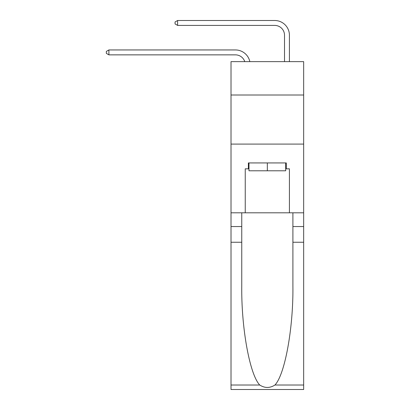 <?xml version="1.0" encoding="UTF-8"?>
<svg xmlns="http://www.w3.org/2000/svg" width="410" height="410" viewBox="0 0 410 410"><rect width="100%" height="100%" fill="white"/><g stroke="black" fill="none" stroke-linecap="round" stroke-linejoin="round"><path stroke-width="0.61" d="M303.656 95.007L303.656 61.633L231.014 61.633L231.014 95.007L303.656 95.007L303.656 212.805L289.419 212.805L289.419 168.828L286.282 168.828L286.282 162.934L248.388 162.934L248.388 168.828L248.978 168.828M231.014 242.254L241.762 242.254L241.762 286.031C241.239 327.872 249.731 374.617 259.74 385.021C264.798 388.249 269.862 388.249 274.931 385.021L303.656 385.021L303.656 389.5L231.014 389.5L231.014 95.007M235.432 49.948L108.896 49.948L235.432 49.948A14.724 14.724 176.8 0 1 249.839 61.633M284.514 61.633L284.514 35.224A9.814 9.814 11.7 0 0 274.695 25.41L177.612 25.41L175.06 23.934L175.06 21.971L177.612 20.5L274.695 20.5A14.724 14.724 15.7 0 1 289.419 35.224L289.419 61.633M285.693 162.934L285.693 170.791L248.978 170.791L248.978 162.934M267.335 162.934L267.335 170.791M274.931 385.021C284.94 374.617 293.427 327.872 292.904 286.031L292.904 212.805M292.904 242.254L303.656 242.254L303.656 212.805M241.762 212.805L241.762 242.254M303.656 385.021L303.656 242.254M231.014 212.805L245.247 212.805L245.247 168.828L248.388 168.828M231.014 144.089L303.656 144.089M245.247 212.805L289.419 212.805M285.693 168.828L286.282 168.828M284.514 35.224A9.814 9.814 -164.3 0 0 274.695 25.41A9.814 9.814 -164.3 0 1 284.514 35.224A9.814 9.814 -164.3 0 0 274.695 25.41A9.814 9.814 -164.3 0 1 284.514 35.224A9.814 9.814 -164.3 0 0 274.695 25.41A9.814 9.814 -164.3 0 1 284.514 35.224A9.814 9.814 -164.3 0 0 274.695 25.41A9.814 9.814 -164.3 0 1 284.514 35.224A9.814 9.814 -164.3 0 0 274.695 25.41A9.814 9.814 -164.3 0 1 284.514 35.224A9.814 9.814 -164.3 0 0 274.695 25.41A9.814 9.814 -164.3 0 1 284.514 35.224A9.814 9.814 -164.3 0 0 274.695 25.41A9.814 9.814 -164.3 0 1 284.514 35.224A9.814 9.814 -164.3 0 0 274.695 25.41A9.814 9.814 -164.3 0 1 284.514 35.224A9.814 9.814 -164.3 0 0 274.695 25.41A9.814 9.814 -164.3 0 1 284.514 35.224A9.814 9.814 -164.3 0 0 274.695 25.41A9.814 9.814 -164.3 0 1 284.514 35.224A9.814 9.814 -164.3 0 0 274.695 25.41A9.814 9.814 -164.3 0 1 284.514 35.224A9.814 9.814 -164.3 0 0 274.695 25.41A9.814 9.814 -164.3 0 1 284.514 35.224A9.814 9.814 -164.3 0 0 274.695 25.41A9.814 9.814 -164.3 0 1 284.514 35.224A9.814 9.814 -164.3 0 0 274.695 25.41A9.814 9.814 -164.3 0 1 284.514 35.224A9.814 9.814 -164.3 0 0 274.695 25.41A9.814 9.814 -164.3 0 1 284.514 35.224A9.814 9.814 -164.3 0 0 274.695 25.41A9.814 9.814 -164.3 0 1 284.514 35.224A9.814 9.814 -164.3 0 0 274.695 25.41A9.814 9.814 -164.3 0 1 284.514 35.224A9.814 9.814 -164.3 0 0 274.695 25.41A9.814 9.814 -164.3 0 1 284.514 35.224A9.814 9.814 -164.3 0 0 274.695 25.41A9.814 9.814 -164.3 0 1 284.514 35.224A9.814 9.814 -164.3 0 0 274.695 25.41A9.814 9.814 -164.3 0 1 284.514 35.224A9.814 9.814 -164.3 0 0 274.695 25.41A9.814 9.814 -164.3 0 1 284.514 35.224A9.814 9.814 -164.3 0 0 274.695 25.41A9.814 9.814 -164.3 0 1 284.514 35.224A9.814 9.814 -164.3 0 0 274.695 25.41A9.814 9.814 -164.3 0 1 284.514 35.224A9.814 9.814 -164.3 0 0 274.695 25.41A9.814 9.814 -164.3 0 1 284.514 35.224A9.814 9.814 -164.3 0 0 274.695 25.41M244.765 61.633A9.814 9.814 -3.2 0 0 235.432 54.858L108.896 54.858L106.344 53.387L106.344 51.424L108.896 49.948L108.896 54.858M177.612 20.5L177.612 25.41M292.904 226.546L303.656 226.546M241.762 226.546L231.014 226.546M231.014 385.021L259.74 385.021"/></g></svg>
